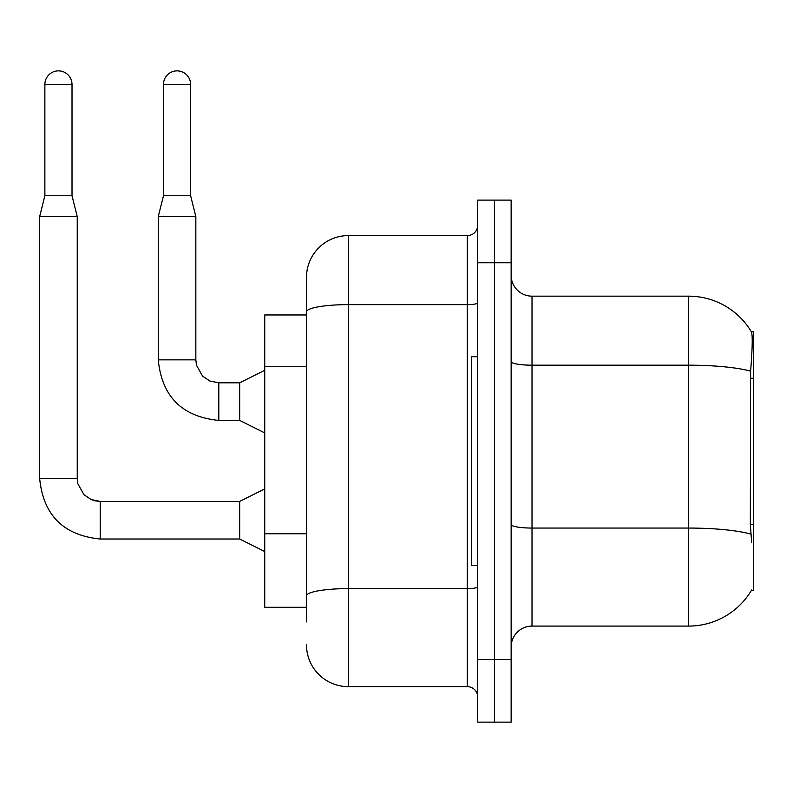 <?xml version="1.0" encoding="UTF-8"?>
<svg xmlns="http://www.w3.org/2000/svg" width="793" height="793" viewBox="0 0 793 793"><rect width="100%" height="100%" fill="white"/><g stroke="black" fill="none" stroke-linecap="round" stroke-linejoin="round"><path stroke-width="1.19" d="M751.665 542.561L750.327 524.421L750.624 371.164C752.428 348.454 752.706 335.37 751.457 331.93L753.35 331.662L753.35 590.587L751.298 590.587L751.665 589.962A73.085 73.085 0 0 1 688.621 626.083A73.085 73.085 0 0 0 751.298 590.587M306.504 314.96L264.743 314.96L264.743 607.289L306.504 607.289M511.138 646.959A20.876 20.876 0 0 1 532.014 626.083L688.621 626.083L688.621 296.166L532.014 296.166A20.876 20.876 0 0 1 511.138 275.29A20.876 20.876 0 0 0 532.014 296.166L532.014 626.083M494.426 659.489L494.426 722.136L511.138 722.136L511.138 659.489L494.426 659.489L494.426 722.136L477.723 722.136L477.723 659.489L494.426 659.489L494.426 262.761L494.426 659.489M477.723 659.489L477.723 200.114L494.426 200.114L494.426 262.761L494.426 200.114L511.138 200.114L511.138 659.489M751.457 331.93A73.085 73.085 0 0 0 688.621 296.166A73.085 73.085 0 0 1 751.457 331.93M306.504 621.91L306.504 277.372A41.761 41.761 0 0 1 348.266 235.61L467.285 235.61A10.438 10.438 0 0 0 477.723 225.172M348.266 235.61L348.266 686.639L467.285 686.639L467.285 235.61M477.723 302.817A10.438 1.814 0 0 1 467.285 304.631L348.266 304.631A41.761 7.256 180 0 0 306.504 311.887L306.504 277.372M477.723 697.077A10.438 10.438 0 0 0 467.285 686.639M348.266 686.639A41.761 41.761 0 0 1 306.504 644.878M477.723 356.721L471.458 356.721L471.458 565.528L477.723 565.528M72.014 195.732L44.874 195.732L44.874 84.435A13.57 13.57 0 0 1 58.444 70.864A13.57 13.57 0 0 1 72.014 84.435L72.014 195.732L77.238 216.618L77.238 478.457L77.873 483.829L83.959 494.693L91.245 499.6L100.205 501.463M264.743 551.541L239.684 539.012L239.684 501.424L264.743 488.894M239.684 539.012L100.205 539.012C63.47 535.384 43.278 515.192 39.65 478.457C43.278 515.192 63.47 535.384 100.205 539.012C63.47 535.384 43.278 515.192 39.65 478.457C43.278 515.192 63.47 535.384 100.205 539.012C63.47 535.384 43.278 515.192 39.65 478.457C43.278 515.192 63.47 535.384 100.205 539.012C63.47 535.384 43.278 515.192 39.65 478.457C43.278 515.192 63.47 535.384 100.205 539.012C63.47 535.384 43.278 515.192 39.65 478.457C43.278 515.192 63.47 535.384 100.205 539.012C63.47 535.384 43.278 515.192 39.65 478.457C43.278 515.192 63.47 535.384 100.205 539.012C63.47 535.384 43.278 515.192 39.65 478.457C43.278 515.192 63.47 535.384 100.205 539.012C63.47 535.384 43.278 515.192 39.65 478.457C43.278 515.192 63.47 535.384 100.205 539.012C63.47 535.384 43.278 515.192 39.65 478.457C43.278 515.192 63.47 535.384 100.205 539.012L100.205 501.424L91.245 499.6L83.959 494.693L77.873 483.829L77.238 478.457L39.65 478.457L39.65 216.618L77.238 216.618M190.617 195.732L163.477 195.732L163.477 84.435A13.57 13.57 0 0 1 177.047 70.864A13.57 13.57 0 0 1 190.617 84.435L190.617 195.732L195.841 216.618L195.841 359.853L196.476 365.236L202.562 376.1L209.848 381.007L218.809 382.86M264.743 432.938L239.684 420.409L239.684 382.821L264.743 370.291M239.684 420.409L218.809 420.409C182.063 416.781 161.881 396.589 158.253 359.853C161.881 396.589 182.063 416.781 218.809 420.409C182.063 416.781 161.881 396.589 158.253 359.853C161.881 396.589 182.063 416.781 218.809 420.409C182.063 416.781 161.881 396.589 158.253 359.853C161.881 396.589 182.063 416.781 218.809 420.409C182.063 416.781 161.881 396.589 158.253 359.853C161.881 396.589 182.063 416.781 218.809 420.409C182.063 416.781 161.881 396.589 158.253 359.853C161.881 396.589 182.063 416.781 218.809 420.409C182.063 416.781 161.881 396.589 158.253 359.853C161.881 396.589 182.063 416.781 218.809 420.409C182.063 416.781 161.881 396.589 158.253 359.853C161.881 396.589 182.063 416.781 218.809 420.409C182.063 416.781 161.881 396.589 158.253 359.853C161.881 396.589 182.063 416.781 218.809 420.409C182.063 416.781 161.881 396.589 158.253 359.853C161.881 396.589 182.063 416.781 218.809 420.409L218.809 382.821L209.848 381.007L202.562 376.1L196.476 365.236L195.841 359.853L158.253 359.853L158.253 216.618L195.841 216.618M753.35 524.421L750.327 524.421M753.35 378.251L750.327 378.251M306.504 366.723L264.743 366.723M306.504 533.768L264.743 533.768M750.624 371.164A73.085 12.688 180 0 0 688.621 365.186L532.014 365.186A20.876 3.628 0 0 1 511.138 361.558M750.842 534.095A73.085 12.688 180 0 0 688.621 528.059L532.014 528.059A20.876 3.628 -0 0 1 511.138 524.431M511.138 262.761L477.723 262.761M477.723 586.8A10.438 1.814 0 0 1 467.285 588.614L348.266 588.614A41.761 7.256 180 0 0 306.504 595.86M44.874 84.435L72.014 84.435M163.477 84.435L190.617 84.435M77.238 478.457L77.873 483.829L83.959 494.693L91.245 499.6L94.823 500.789L100.205 501.424L91.245 499.6L83.959 494.693L77.873 483.829L77.238 478.457L77.873 483.829L83.959 494.693L91.245 499.6L94.823 500.789L100.205 501.424L91.245 499.6L83.959 494.693L77.873 483.829L77.238 478.457L77.873 483.829L83.959 494.693L91.245 499.6L94.823 500.789L100.205 501.424L91.245 499.6L83.959 494.693L77.873 483.829L77.238 478.457L77.873 483.829L83.959 494.693L91.245 499.6L94.823 500.789L100.205 501.424L91.245 499.6L83.959 494.693L77.873 483.829L77.238 478.457L77.873 483.829L83.959 494.693L91.245 499.6L94.823 500.789L100.205 501.424L91.245 499.6L83.959 494.693L77.873 483.829L77.238 478.457L77.873 483.829L83.959 494.693L91.245 499.6L94.823 500.789L100.205 501.424L91.245 499.6L83.959 494.693L77.873 483.829L77.238 478.457L77.873 483.829L83.959 494.693L91.245 499.6L94.823 500.789L100.205 501.424L91.245 499.6L83.959 494.693L77.873 483.829L77.238 478.457L77.873 483.829L83.959 494.693L91.245 499.6L94.823 500.789L100.205 501.424L91.245 499.6L83.959 494.693L77.873 483.829L77.238 478.457L77.873 483.829L83.959 494.693L91.245 499.6L94.823 500.789L100.205 501.424L239.684 501.424M218.809 382.821L209.848 381.007L202.562 376.1L196.476 365.236L195.841 359.853L196.476 365.236L202.562 376.1L209.848 381.007L218.809 382.821L209.848 381.007L202.562 376.1L196.476 365.236L195.841 359.853L196.476 365.236L202.562 376.1L209.848 381.007L218.809 382.821L209.848 381.007L202.562 376.1L196.476 365.236L195.841 359.853L196.476 365.236L202.562 376.1L209.848 381.007L218.809 382.821L209.848 381.007L202.562 376.1L196.476 365.236L195.841 359.853L196.476 365.236L202.562 376.1L209.848 381.007L218.809 382.821L209.848 381.007L202.562 376.1L196.476 365.236L195.841 359.853L196.476 365.236L202.562 376.1L209.848 381.007L218.809 382.821L209.848 381.007L202.562 376.1L196.476 365.236L195.841 359.853L196.476 365.236L202.562 376.1L209.848 381.007L218.809 382.821L209.848 381.007L202.562 376.1L196.476 365.236L195.841 359.853L196.476 365.236L202.562 376.1L209.848 381.007L218.809 382.821L209.848 381.007L202.562 376.1L196.476 365.236L195.841 359.853L196.476 365.236L202.562 376.1L209.848 381.007L218.809 382.821L239.684 382.821M39.65 478.457C43.278 515.192 63.47 535.384 100.205 539.012M44.874 195.732L39.65 216.618M163.477 195.732L158.253 216.618"/></g></svg>
